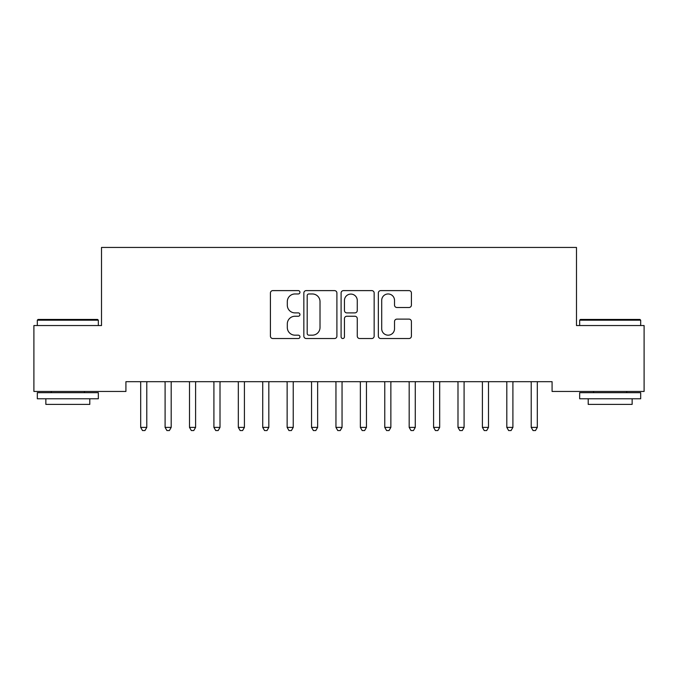 <?xml version="1.0" encoding="UTF-8"?>
<svg xmlns="http://www.w3.org/2000/svg" width="678" height="678" viewBox="0 0 678 678"><rect width="100%" height="100%" fill="white"/><g stroke="black" fill="none" stroke-linecap="round" stroke-linejoin="round"><path stroke-width="1.02" d="M299.947 292.286A1.678 1.678 0 0 0 298.269 290.608L272.819 290.608A2.398 2.398 0 0 0 270.42 293.006L270.42 336.127A2.398 2.398 0 0 0 272.819 338.525L298.269 338.525A1.678 1.678 0 0 0 299.947 336.847A1.678 1.678 0 0 0 298.269 335.169L294.981 335.169A7.67 7.67 0 0 1 287.311 327.508L287.311 323.914A7.67 7.67 0 0 1 294.981 316.245L298.269 316.245A1.678 1.678 0 0 0 299.947 314.567A1.678 1.678 0 0 0 298.269 312.889L294.981 312.889A7.67 7.67 0 0 1 287.311 305.227L287.311 301.634A7.67 7.67 0 0 1 294.981 293.964L298.269 293.964A1.678 1.678 0 0 0 299.947 292.286M409.02 307.498A2.398 2.398 0 0 0 411.41 305.1L411.41 293.006A2.398 2.398 0 0 0 409.02 290.608L380.748 290.608A2.398 2.398 0 0 0 378.349 293.006L378.349 336.127A2.398 2.398 0 0 0 380.748 338.525L409.02 338.525A2.398 2.398 0 0 0 411.41 336.127L411.41 321.516A2.398 2.398 0 0 0 409.02 319.118L396.918 319.118A2.398 2.398 0 0 0 394.52 321.516L394.52 328.762A6.407 6.407 0 0 1 388.113 335.169A6.407 6.407 0 0 1 381.706 328.762L381.706 300.371A6.407 6.407 0 0 1 388.113 293.964A6.407 6.407 0 0 1 394.52 300.371L394.52 305.1A2.398 2.398 0 0 0 396.918 307.498L409.02 307.498M552.078 381.689L125.922 381.689L125.922 391.452L33.9 391.452L33.9 325.55L101.514 325.55L101.514 247.445L576.486 247.445L576.486 325.55L644.1 325.55L644.1 391.452L552.078 391.452L552.078 381.689M336.907 293.006A2.398 2.398 0 0 0 334.508 290.608L306.236 290.608A2.398 2.398 0 0 0 303.846 293.006L303.846 336.127A2.398 2.398 0 0 0 306.236 338.525L334.508 338.525A2.398 2.398 0 0 0 336.907 336.127L336.907 293.006M343.492 290.608L371.764 290.608A2.398 2.398 0 0 1 374.154 293.006L374.154 336.127A2.398 2.398 0 0 1 371.764 338.525L359.662 338.525A2.398 2.398 0 0 1 357.272 336.127L357.272 318.643A2.398 2.398 0 0 0 354.874 316.245L346.848 316.245A2.398 2.398 0 0 0 344.449 318.643L344.449 336.847A1.678 1.678 0 0 1 342.771 338.525A1.678 1.678 0 0 1 341.093 336.847L341.093 293.006A2.398 2.398 0 0 1 343.492 290.608M308.871 293.964A1.678 1.678 0 0 0 307.193 295.642L307.193 333.491A1.678 1.678 0 0 0 308.871 335.169L312.346 335.169A7.67 7.67 0 0 0 320.016 327.508L320.016 301.634A7.67 7.67 0 0 0 312.346 293.964L308.871 293.964M357.272 300.49A6.407 6.407 0 0 0 350.857 294.083A6.407 6.407 0 0 0 344.449 300.49L344.449 310.499A2.398 2.398 0 0 0 346.848 312.889L354.874 312.889A2.398 2.398 0 0 0 357.272 310.499L357.272 300.49M140.507 382.045A2.441 2.441 -179.3 0 1 140.685 382.96A2.441 2.441 0 0 0 140.507 382.045L140.363 381.689M147.109 381.689L146.965 382.045A2.441 2.441 0 0 0 146.787 382.96L146.787 427.377L140.685 427.377L140.685 382.96M146.787 427.377L144.956 430.555L142.516 430.555L140.685 427.377M164.915 382.045A2.441 2.441 -179.3 0 1 165.093 382.96A2.441 2.441 0 0 0 164.915 382.045L164.771 381.689M189.323 382.045A2.441 2.441 -179.3 0 1 189.501 382.96A2.441 2.441 0 0 0 189.323 382.045L189.179 381.689M171.517 381.689L171.373 382.045A2.441 2.441 0 0 0 171.195 382.96L171.195 427.377L165.093 427.377L165.093 382.96M171.195 427.377L169.364 430.555L166.924 430.555L165.093 427.377M195.925 381.689L195.781 382.045A2.441 2.441 0 0 0 195.603 382.96L195.603 427.377L189.501 427.377L189.501 382.96M195.603 427.377L193.772 430.555L191.332 430.555L189.501 427.377M37.315 320.186L38.053 319.448L97.607 319.448L98.335 320.186L37.315 320.186L37.315 325.55M98.335 398.774L37.315 398.774L37.315 392.672L98.335 392.672L98.335 398.774M89.793 398.774L89.793 404.393L45.858 404.393L45.858 398.774M579.665 320.186L580.393 319.448L639.947 319.448L640.685 320.186L579.665 320.186L579.665 325.55M640.685 398.774L579.665 398.774L579.665 392.672L640.685 392.672L640.685 398.774M632.142 398.774L632.142 404.393L588.207 404.393L588.207 398.774M213.731 382.045A2.441 2.441 -179.3 0 1 213.909 382.96A2.441 2.441 0 0 0 213.731 382.045L213.587 381.689M238.139 382.045A2.441 2.441 -179.3 0 1 238.317 382.96A2.441 2.441 0 0 0 238.139 382.045L237.995 381.689M220.333 381.689L220.189 382.045A2.441 2.441 0 0 0 220.011 382.96L220.011 427.377L213.909 427.377L213.909 382.96M220.011 427.377L218.18 430.555L215.74 430.555L213.909 427.377M244.741 381.689L244.597 382.045A2.441 2.441 0 0 0 244.419 382.96L244.419 427.377L238.317 427.377L238.317 382.96M244.419 427.377L242.588 430.555L240.148 430.555L238.317 427.377M262.547 382.045A2.441 2.441 -179.3 0 1 262.725 382.96A2.441 2.441 0 0 0 262.547 382.045L262.403 381.689M269.149 381.689L269.005 382.045A2.441 2.441 0 0 0 268.827 382.96L268.827 427.377L262.725 427.377L262.725 382.96M268.827 427.377L266.996 430.555L264.556 430.555L262.725 427.377M286.955 382.045A2.441 2.441 -179.3 0 1 287.133 382.96A2.441 2.441 0 0 0 286.955 382.045L286.811 381.689M293.557 381.689L293.413 382.045A2.441 2.441 0 0 0 293.235 382.96L293.235 427.377L287.133 427.377L287.133 382.96M293.235 427.377L291.404 430.555L288.964 430.555L287.133 427.377M311.363 382.045A2.441 2.441 -179.3 0 1 311.541 382.96A2.441 2.441 0 0 0 311.363 382.045L311.219 381.689M317.965 381.689L317.821 382.045A2.441 2.441 0 0 0 317.643 382.96L317.643 427.377L311.541 427.377L311.541 382.96M317.643 427.377L315.812 430.555L313.372 430.555L311.541 427.377M335.771 382.045A2.441 2.441 -179.3 0 1 335.949 382.96A2.441 2.441 0 0 0 335.771 382.045L335.627 381.689M342.373 381.689L342.229 382.045A2.441 2.441 0 0 0 342.051 382.96L342.051 427.377L335.949 427.377L335.949 382.96M342.051 427.377L340.22 430.555L337.78 430.555L335.949 427.377M360.179 382.045A2.441 2.441 -179.3 0 1 360.357 382.96A2.441 2.441 0 0 0 360.179 382.045L360.035 381.689M366.781 381.689L366.637 382.045A2.441 2.441 0 0 0 366.459 382.96L366.459 427.377L360.357 427.377L360.357 382.96M366.459 427.377L364.628 430.555L362.188 430.555L360.357 427.377M384.587 382.045A2.441 2.441 -179.3 0 1 384.765 382.96A2.441 2.441 0 0 0 384.587 382.045L384.443 381.689M391.189 381.689L391.045 382.045A2.441 2.441 0 0 0 390.867 382.96L390.867 427.377L384.765 427.377L384.765 382.96M390.867 427.377L389.036 430.555L386.596 430.555L384.765 427.377M408.995 382.045A2.441 2.441 -179.3 0 1 409.173 382.96A2.441 2.441 0 0 0 408.995 382.045L408.851 381.689M415.597 381.689L415.453 382.045A2.441 2.441 0 0 0 415.275 382.96L415.275 427.377L409.173 427.377L409.173 382.96M415.275 427.377L413.444 430.555L411.004 430.555L409.173 427.377M433.403 382.045A2.441 2.441 -179.3 0 1 433.581 382.96A2.441 2.441 0 0 0 433.403 382.045L433.259 381.689M440.005 381.689L439.861 382.045A2.441 2.441 0 0 0 439.683 382.96L439.683 427.377L433.581 427.377L433.581 382.96M439.683 427.377L437.852 430.555L435.412 430.555L433.581 427.377M457.811 382.045A2.441 2.441 -179.3 0 1 457.989 382.96A2.441 2.441 0 0 0 457.811 382.045L457.667 381.689M464.413 381.689L464.269 382.045A2.441 2.441 0 0 0 464.091 382.96L464.091 427.377L457.989 427.377L457.989 382.96M464.091 427.377L462.26 430.555L459.82 430.555L457.989 427.377M482.219 382.045A2.441 2.441 -179.3 0 1 482.397 382.96A2.441 2.441 0 0 0 482.219 382.045L482.075 381.689M488.821 381.689L488.677 382.045A2.441 2.441 0 0 0 488.499 382.96L488.499 427.377L482.397 427.377L482.397 382.96M488.499 427.377L486.668 430.555L484.228 430.555L482.397 427.377M506.627 382.045A2.441 2.441 -179.3 0 1 506.805 382.96A2.441 2.441 0 0 0 506.627 382.045L506.483 381.689M513.229 381.689L513.085 382.045A2.441 2.441 0 0 0 512.907 382.96L512.907 427.377L506.805 427.377L506.805 382.96M512.907 427.377L511.076 430.555L508.636 430.555L506.805 427.377M531.035 382.045A2.441 2.441 -179.3 0 1 531.213 382.96A2.441 2.441 0 0 0 531.035 382.045L530.891 381.689M537.637 381.689L537.493 382.045A2.441 2.441 0 0 0 537.315 382.96L537.315 427.377L531.213 427.377L531.213 382.96M537.315 427.377L535.484 430.555L533.044 430.555L531.213 427.377M98.335 325.55L98.335 320.186M84.428 392.672L84.428 391.452M51.231 392.672L51.231 391.452M640.685 325.55L640.685 320.186M626.769 392.672L626.769 391.452M593.572 392.672L593.572 391.452"/></g></svg>

